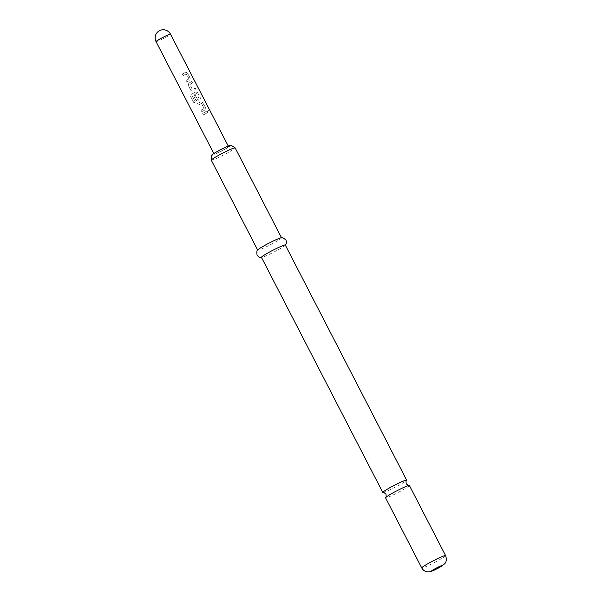 <?xml version="1.0" encoding="UTF-8"?>
<svg xmlns="http://www.w3.org/2000/svg" width="602" height="602" viewBox="0 0 602 602"><rect width="100%" height="100%" fill="white"/><g stroke="black" fill="none" stroke-linecap="round" stroke-linejoin="round"><path stroke-width="0.45" stroke-dasharray="3.01 2.26" d="M207.938 111.37L208.036 110.061L208.902 110.723L208.909 111.995L207.938 111.37L208.164 110L209.037 110.663L209.029 111.934L208.051 111.325M383.098 492.519A13.417 1.031 152.7 0 0 399.751 484.776A13.417 1.031 152.7 0 0 406.508 480.434M409.398 485.49A13.417 1.031 -27.3 0 1 402.512 490.118A13.417 1.031 -27.3 0 1 385.543 497.801M231.017 145.232A10.979 0.843 -27.3 0 1 225.411 149.04A10.979 0.843 -27.3 0 1 211.52 155.293M211.294 160.192A13.417 1.031 152.7 0 0 228.256 152.509A13.417 1.031 152.7 0 0 235.141 147.881M281.194 237.76A13.417 1.031 -27.3 0 1 281.563 237.82A13.417 1.031 -27.3 0 1 274.678 242.44A13.417 1.031 -27.3 0 1 257.709 250.123A13.417 1.031 -27.3 0 1 257.882 249.792M285.28 245.022A13.417 1.031 -27.3 0 1 285.115 245.353A13.417 1.031 -27.3 0 1 278.395 249.649A13.417 1.031 -27.3 0 1 261.802 257.385A13.417 1.031 -27.3 0 1 261.434 257.332M186.319 73.82A8.135 0.625 152.7 0 1 185.566 74.249A8.135 0.625 152.7 0 1 183.174 75.536L182.391 74.023A8.135 0.625 152.7 0 0 184.784 72.737A8.135 0.625 152.7 0 0 185.702 72.21L187.433 73.015L190.164 78.313L189.818 80.359A7.969 0.61 152.7 0 1 186.575 82.135L185.8 80.63A8.135 0.625 152.7 0 0 188.2 79.344A8.135 0.625 152.7 0 0 188.945 78.915L186.236 73.85A7.969 0.61 152.7 0 1 183.159 75.528L182.376 74.016A7.969 0.61 152.7 0 0 185.627 72.24L187.538 72.977L190.27 78.268L189.818 80.359M188.945 78.915L188.87 78.945A7.969 0.61 152.7 0 1 185.792 80.623L186.575 82.135A8.135 0.625 152.7 0 0 188.975 80.856A8.135 0.625 152.7 0 0 189.893 80.337M188.862 83.121A8.135 0.625 152.7 0 0 189.863 82.572A8.135 0.625 152.7 0 0 191.88 81.398L192.565 82.956A7.969 0.61 152.7 0 1 189.788 84.536L192.422 89.63A7.969 0.61 152.7 0 0 195.191 88.05L195.974 89.563A7.969 0.61 152.7 0 1 193.009 91.248L190.932 90.563L188.2 85.273L188.817 83.129A7.969 0.61 152.7 0 0 191.782 81.443L192.565 82.956M190.932 90.563L193.054 91.241A8.135 0.625 152.7 0 0 194.055 90.691A8.135 0.625 152.7 0 0 196.071 89.517L195.974 89.563M193.897 102.799L190.661 96.41L191.285 94.341A8.135 0.625 152.7 0 0 194.943 92.407A8.135 0.625 152.7 0 0 195.861 91.888L197.689 92.648L200.421 97.945L200.052 100.007A8.135 0.625 152.7 0 1 199.134 100.526A8.135 0.625 152.7 0 1 198.126 101.076L196.011 100.406L193.769 96.064A8.135 0.625 152.7 0 0 195.259 95.274L197.629 99.623A8.135 0.625 152.7 0 0 198.434 99.18A8.135 0.625 152.7 0 0 199.187 98.758L196.553 93.664A8.135 0.625 152.7 0 1 195.808 94.085A8.135 0.625 152.7 0 1 192.354 95.921L195.394 102.062A8.135 0.625 152.7 0 1 193.897 102.799L190.616 96.44L191.285 94.341A7.969 0.61 152.7 0 0 195.778 91.91L197.689 92.648M197.622 103.529A8.135 0.625 152.7 0 0 200.014 102.242A8.135 0.625 152.7 0 0 200.933 101.723L202.663 102.528L205.395 107.818L205.049 109.873A7.969 0.61 152.7 0 1 201.798 111.641L201.023 110.128A8.135 0.625 152.7 0 0 203.423 108.849A8.135 0.625 152.7 0 0 204.176 108.428L201.467 103.356A7.969 0.61 152.7 0 1 198.389 105.034L197.607 103.521A7.969 0.61 152.7 0 0 200.857 101.753L202.769 102.483L205.5 107.781L205.049 109.873M197.607 103.521L198.389 105.034A8.135 0.625 152.7 0 0 200.797 103.755A8.135 0.625 152.7 0 0 201.542 103.333M205.124 109.842A8.135 0.625 152.7 0 1 204.206 110.362A8.135 0.625 152.7 0 1 201.813 111.648L201.03 110.136A7.969 0.61 152.7 0 0 204.101 108.45L201.467 103.356M207.893 112.416A8.135 0.625 152.7 0 1 205.876 113.59A8.135 0.625 152.7 0 1 203.484 114.877L202.686 113.357A8.135 0.625 152.7 0 0 205.094 112.077A8.135 0.625 152.7 0 0 207.111 110.903L207.795 112.461A7.969 0.61 152.7 0 1 203.468 114.869L202.701 113.364A7.969 0.61 152.7 0 0 207.013 110.949L207.795 112.461M224.343 149.371A8.135 0.625 -27.3 0 1 214.056 154.022A8.135 0.625 -27.3 0 1 218.233 151.222A8.135 0.625 -27.3 0 1 228.512 146.564A8.135 0.625 -27.3 0 1 224.343 149.371M192.663 82.91A8.135 0.625 152.7 0 1 190.646 84.084A8.135 0.625 152.7 0 1 189.833 84.528L192.467 89.623A8.135 0.625 152.7 0 0 193.272 89.179A8.135 0.625 152.7 0 0 195.296 88.005L196.071 89.517M197.584 92.685L200.421 97.945M200.323 97.983L200.052 100.007M196.011 100.406L198.088 101.083A7.969 0.61 152.7 0 0 199.969 100.037M195.996 100.399L193.769 96.064A7.969 0.61 152.7 0 0 195.214 95.282L195.259 95.274M195.214 95.282L197.479 99.578M197.584 99.631A7.969 0.61 152.7 0 0 199.104 98.781L199.187 98.758M199.142 98.63L196.688 93.716M196.478 93.686A7.969 0.61 152.7 0 1 192.362 95.899L192.354 95.921M192.362 95.899L195.394 102.062M193.942 102.761A7.969 0.61 152.7 0 0 195.402 102.039M190.917 90.556L188.185 85.266L188.817 83.129M188.975 78.772L186.372 73.903M156.038 41.613A8.135 0.625 152.7 0 0 156.708 41.538A8.135 0.625 152.7 0 0 166.318 36.955A8.135 0.625 152.7 0 0 170.494 34.156M445.578 555.601A13.417 1.031 -27.3 0 1 438.692 560.221A13.417 1.031 -27.3 0 1 421.731 567.904M213.8 153.525L214.056 154.022M228.256 146.06L228.512 146.564"/><path stroke-width="0.9" d="M409.089 485.43C409.006 485.957 408.043 485.4 406.207 483.752C405.929 481.299 406.026 480.193 406.508 480.434A13.417 1.031 152.7 0 0 406.636 480.148A13.417 1.031 152.7 0 0 389.675 487.831A13.417 1.031 152.7 0 0 382.789 492.459A13.417 1.031 152.7 0 0 383.098 492.519C383.181 491.984 384.136 492.549 385.972 494.197C386.258 496.65 386.153 497.749 385.671 497.515A13.417 1.031 -27.3 0 1 392.436 493.173A13.417 1.031 -27.3 0 1 409.089 485.43A13.417 1.031 -27.3 0 1 409.398 485.49L445.578 555.601A13.417 1.031 -27.3 0 0 428.616 563.284A13.417 1.031 -27.3 0 0 421.731 567.904L385.543 497.801A13.417 1.031 -27.3 0 1 385.671 497.515M211.287 160.147L211.52 155.293A10.979 0.843 -27.3 0 1 217.164 151.546A10.979 0.843 -27.3 0 1 231.017 145.232L235.111 147.851A13.417 1.031 152.7 0 0 218.18 155.572A13.417 1.031 152.7 0 0 211.287 160.147A13.417 1.031 152.7 0 0 211.294 160.192L257.664 250.041M261.802 257.385C259.921 257.724 258.333 256.941 257.039 255.03C256.64 251.621 256.919 249.875 257.882 249.792A13.417 1.031 -27.3 0 1 264.602 245.503A13.417 1.031 -27.3 0 1 281.194 237.76C281.811 237.022 283.399 237.805 285.95 240.108C286.755 242.267 286.477 244.021 285.115 245.353M382.789 492.459L261.434 257.332A13.417 1.031 -27.3 0 1 268.319 252.705A13.417 1.031 -27.3 0 1 285.28 245.022L406.636 480.148M281.518 237.73L235.141 147.881A13.417 1.031 152.7 0 0 235.111 147.851M156.038 41.613A8.135 8.135 0 0 1 160.907 30.1A8.135 8.135 0 0 1 170.494 34.156A8.135 0.625 152.7 0 0 169.824 34.224A8.135 0.625 152.7 0 0 160.215 38.806A8.135 0.625 152.7 0 0 156.038 41.613L213.8 153.525M439.294 567.543A6.103 0.467 -27.3 0 1 432.086 570.982A6.103 0.467 -27.3 0 1 434.712 568.935A6.103 0.467 -27.3 0 1 441.921 565.496A6.103 0.467 -27.3 0 1 439.294 567.543M421.731 567.904C423.221 570.523 425.463 571.855 428.473 571.9L429.956 571.734C433.335 570.711 432.755 570.944 439.513 567.453L444.487 563.954C446.473 562.042 446.834 559.25 445.578 555.601M170.494 34.156L228.256 146.06"/></g></svg>

